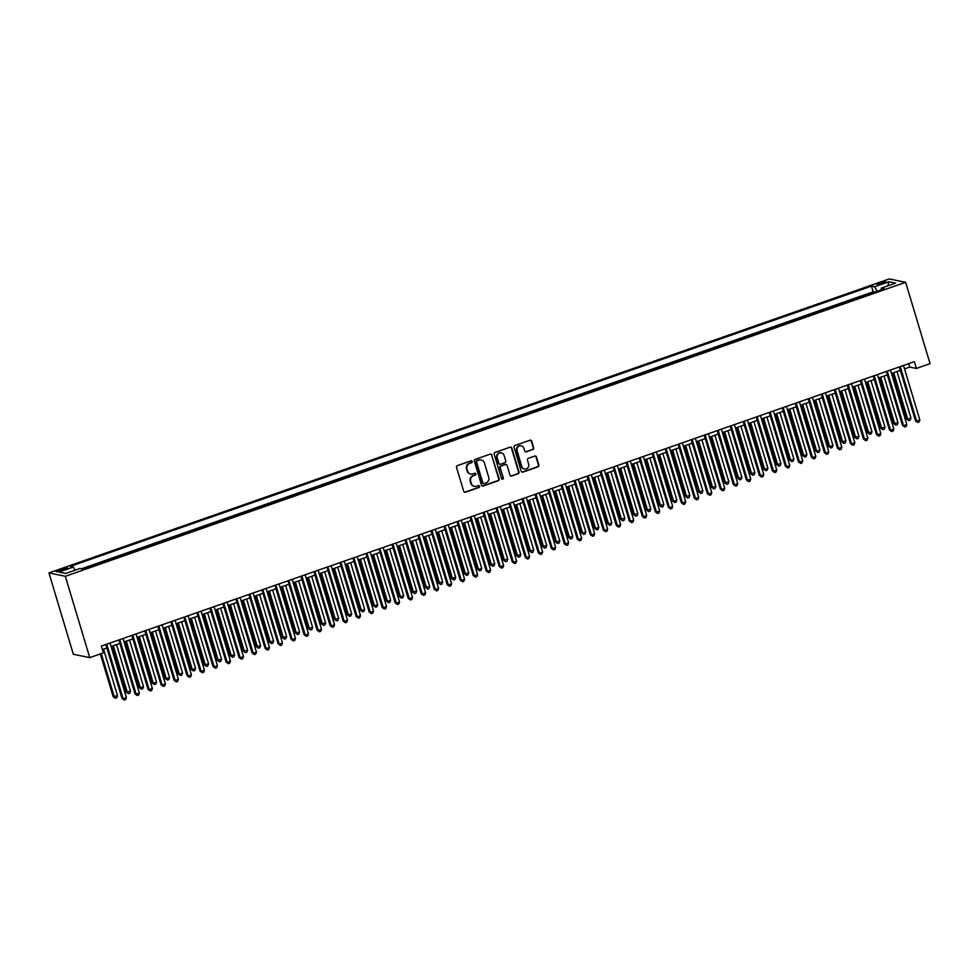 <?xml version="1.0" encoding="UTF-8"?>
<svg xmlns="http://www.w3.org/2000/svg" width="979" height="979" viewBox="0 0 979 979"><rect width="100%" height="100%" fill="white"/><g stroke="black" fill="none" stroke-linecap="round" stroke-linejoin="round"><path stroke-width="1.47" d="M472.159 461.488A0.979 0.93 101.6 0 0 470.985 460.864L457.413 465.612A1.407 1.334 101.6 0 0 456.532 467.399L463.728 491.348A1.407 1.334 101.6 0 0 465.404 492.229L478.964 487.493A0.979 0.93 101.6 0 0 478.89 485.596A0.979 0.93 101.6 0 0 478.413 485.621L476.651 486.233A4.503 4.271 101.6 0 1 471.291 483.406L470.691 481.411A4.503 4.271 101.6 0 1 473.493 475.721L475.256 475.109A0.979 0.93 101.6 0 0 475.17 473.212A0.979 0.93 101.6 0 0 474.693 473.249L472.943 473.86A4.503 4.271 101.6 0 1 467.57 471.034L466.983 469.039A4.503 4.271 101.6 0 1 469.785 463.348L471.535 462.737A0.979 0.93 101.6 0 0 472.159 461.488M470.532 473.958A4.503 4.271 101.6 0 1 467.13 470.936L466.53 468.941A4.503 4.271 101.6 0 1 469.345 463.251L471.095 462.639A0.979 0.93 101.6 0 0 471.229 460.815M464.499 492.217A1.407 1.334 101.6 0 0 464.964 492.143L478.523 487.395A0.979 0.93 101.6 0 0 478.658 485.572M474.252 486.343A4.503 4.271 101.6 0 1 470.85 483.32L470.25 481.325A4.503 4.271 101.6 0 1 473.053 475.635L474.815 475.023A0.979 0.93 101.6 0 0 474.95 473.2M879.95 282.809A4.589 0.71 -16.7 0 0 876.976 284.412A4.589 0.71 -16.7 0 0 882.789 283.396A4.589 0.71 -16.7 0 0 885.762 281.781A4.589 0.71 -16.7 0 0 879.95 282.809M532.821 449.606A1.407 1.334 101.6 0 0 533.69 447.831L531.683 441.101A1.407 1.334 101.6 0 0 530.006 440.22L514.93 445.494A1.407 1.334 101.6 0 0 514.061 447.268L521.244 471.229A1.407 1.334 101.6 0 0 522.921 472.111L537.985 466.836A1.407 1.334 101.6 0 0 538.866 465.062L536.431 456.948A1.407 1.334 101.6 0 0 534.754 456.055L528.305 458.319A1.407 1.334 101.6 0 0 527.424 460.093L528.636 464.119A3.757 3.573 101.6 0 1 524.463 469.002A3.757 3.573 101.6 0 1 521.807 466.506L517.071 450.732A3.757 3.573 101.6 0 1 521.244 445.861A3.757 3.573 101.6 0 1 523.9 448.345L524.695 450.976A1.407 1.334 101.6 0 0 526.372 451.857L532.368 449.508A1.407 1.334 101.6 0 0 533.249 447.733L531.23 441.015A1.407 1.334 101.6 0 0 530.459 440.146M65.348 576.288L89.75 657.643L103.407 652.858L101.375 646.079L914.362 361.667L916.393 368.447L930.05 363.662L905.648 282.307L65.348 576.288L48.95 572.911L889.25 278.942L905.648 282.307M491.972 455.002A1.407 1.334 101.6 0 0 490.295 454.109L475.231 459.384A1.407 1.334 101.6 0 0 474.35 461.158L481.533 485.119A1.407 1.334 101.6 0 0 483.21 486L498.274 480.726A1.407 1.334 101.6 0 0 499.155 478.951L491.531 454.905A1.407 1.334 101.6 0 0 490.748 454.036M495.08 452.433L510.145 447.17A1.407 1.334 101.6 0 1 511.821 448.052L519.005 472.013A1.407 1.334 101.6 0 1 518.136 473.787L511.687 476.039A1.407 1.334 101.6 0 1 510.01 475.158L507.098 465.441A1.407 1.334 101.6 0 0 505.421 464.56L501.138 466.053A1.407 1.334 101.6 0 0 500.269 467.827L503.304 477.948A0.979 0.93 101.6 0 1 502.203 479.22A0.979 0.93 101.6 0 1 501.505 478.572L494.199 454.219A1.407 1.334 101.6 0 1 495.08 452.433M874.675 292.183L866.978 294.875M861.667 296.735L853.969 299.427M848.658 301.287L840.961 303.979M835.65 305.84L827.953 308.532M822.641 310.392L814.956 313.084M809.633 314.932L801.948 317.624M796.637 319.484L788.939 322.177M783.628 324.037L775.931 326.729M770.62 328.589L762.922 331.281M757.611 333.141L749.914 335.834M744.603 337.694L736.906 340.386M731.594 342.246L723.897 344.938M718.586 346.799L710.889 349.491M705.578 351.339L697.88 354.031M692.569 355.891L684.872 358.583M679.561 360.443L671.863 363.136M666.552 364.996L658.855 367.688M653.544 369.548L645.846 372.24M640.535 374.1L632.838 376.793M627.527 378.653L619.829 381.345M614.518 383.193L606.833 385.885M601.51 387.745L593.825 390.437M588.514 392.298L580.816 394.99M575.505 396.85L567.808 399.542M562.497 401.402L554.799 404.094M549.488 405.955L541.791 408.647M536.48 410.507L528.782 413.199M523.471 415.047L515.774 417.739M510.463 419.599L502.765 422.292M497.454 424.152L489.757 426.844M484.446 428.704L476.749 431.396M471.437 433.256L463.74 435.949M458.429 437.809L450.732 440.501M445.421 442.361L437.723 445.053M432.412 446.913L424.715 449.606M419.404 451.454L411.706 454.146M406.395 456.006L398.698 458.698M393.387 460.558L385.702 463.251M380.378 465.111L372.693 467.803M367.382 469.663L359.685 472.355M354.374 474.215L346.676 476.908M341.365 478.768L333.668 481.46M328.357 483.308L320.659 486M315.348 487.86L307.651 490.552M302.34 492.413L294.642 495.105M289.331 496.965L281.634 499.657M276.323 501.517L268.625 504.209M263.314 506.07L255.617 508.762M250.306 510.622L242.608 513.314M237.297 515.162L229.6 517.854M224.289 519.714L216.592 522.407M211.28 524.267L203.583 526.959M198.272 528.819L190.575 531.511M185.264 533.371L177.566 536.064M172.255 537.924L164.57 540.616M159.247 542.476L151.561 545.168M146.25 547.028L138.553 549.721M133.242 551.569L125.545 554.261M120.233 556.121L112.536 558.813M107.225 560.673L99.528 563.366M94.217 565.226L86.519 567.918M61.824 570.573L64.687 569.57A4.442 0.698 -16.7 0 0 67.563 568.016A4.442 0.698 -16.7 0 0 61.934 569.007L59.083 570.011A4.442 0.698 -16.7 0 0 56.195 571.565A4.442 0.698 -16.7 0 0 61.824 570.573M874.663 292.121L873.17 291.815L871.469 286.125L70.194 566.437L73.29 567.086L75.114 570.182M871.469 286.125L874.565 286.761L888.871 281.756L895.614 283.139L881.296 288.144L884.404 288.781L83.129 569.105L80.021 568.469L65.715 573.474L58.985 572.091L73.29 567.086M873.17 291.815L81.514 568.775M89.75 657.643L73.352 654.266L48.95 572.911M904.535 368.899L909.748 367.076L916.393 368.447M102.403 649.518L106.87 647.951M111.055 646.495L119.879 643.411M124.064 641.943L132.887 638.859M137.072 637.39L145.895 634.306M150.081 632.838L158.904 629.754M163.089 628.285L171.912 625.202M176.098 623.733L184.909 620.649M189.106 619.181L197.917 616.097M202.115 614.641L210.926 611.557M215.123 610.088L223.934 607.004M228.131 605.536L236.942 602.452M241.14 600.984L249.951 597.9M254.148 596.431L262.959 593.347M267.157 591.879L275.968 588.795M280.165 587.327L288.976 584.243M293.174 582.786L301.985 579.703M306.182 578.234L314.993 575.15M319.178 573.682L328.002 570.598M332.187 569.129L341.01 566.046M345.195 564.577L354.019 561.493M358.204 560.025L367.027 556.941M371.212 555.472L380.036 552.389M384.221 550.92L393.032 547.836M397.229 546.38L406.04 543.296M410.238 541.828L419.049 538.744M423.246 537.275L432.057 534.191M436.255 532.723L445.066 529.639M449.263 528.17L458.074 525.087M462.272 523.618L471.083 520.534M475.28 519.066L484.091 515.982M488.288 514.526L497.099 511.442M501.297 509.973L510.108 506.889M514.305 505.421L523.116 502.337M527.302 500.869L536.125 497.785M540.31 496.316L549.133 493.232M553.319 491.764L562.142 488.68M566.327 487.212L575.15 484.128M579.335 482.671L588.159 479.588M592.344 478.119L601.167 475.035M605.352 473.567L614.163 470.483M618.361 469.014L627.172 465.931M631.369 464.462L640.18 461.378M644.378 459.91L653.189 456.826M657.386 455.357L666.197 452.274M670.395 450.817L679.206 447.721M683.403 446.265L692.214 443.181M696.412 441.713L705.223 438.629M709.42 437.16L718.231 434.076M722.429 432.608L731.24 429.524M735.437 428.056L744.248 424.972M748.433 423.503L757.256 420.419M761.442 418.951L770.265 415.867M774.45 414.411L783.273 411.327M787.459 409.858L796.282 406.774M800.467 405.306L809.29 402.222M813.476 400.754L822.299 397.67M826.484 396.201L835.295 393.117M839.492 391.649L848.303 388.565M852.501 387.097L861.312 384.013M865.509 382.556L874.32 379.473M878.518 378.004L887.329 374.92M891.526 373.452L900.337 370.368M908.72 363.637L909.748 367.076M881.296 288.144L881.247 289.882M877.233 291.289L874.565 286.761M888.871 281.756L887.904 285.831M482.317 485.988A1.407 1.334 101.6 0 0 482.769 485.914L497.834 480.64A1.407 1.334 101.6 0 0 498.715 478.866L491.531 454.905M477.189 460.754A0.979 0.93 101.6 0 0 476.577 462.002L482.88 483.026A0.979 0.93 101.6 0 0 484.054 483.65L485.914 483.002A4.503 4.271 101.6 0 0 488.717 477.311L484.409 462.932A4.503 4.271 101.6 0 0 479.037 460.106L476.749 460.668A0.979 0.93 101.6 0 0 476.137 461.904L476.577 462.002M483.369 483.602A0.979 0.93 101.6 0 1 482.439 482.941L476.137 461.904M481.007 459.922A4.503 4.271 101.6 0 0 478.596 460.02L479.037 460.106M476.749 460.668L478.596 460.02M510.781 476.027A1.407 1.334 101.6 0 0 511.246 475.953L517.695 473.689A1.407 1.334 101.6 0 0 518.564 471.915L511.381 447.966A1.407 1.334 101.6 0 0 510.61 447.097M505.874 464.487A1.407 1.334 101.6 0 0 504.98 464.462L500.697 465.967A1.407 1.334 101.6 0 0 499.816 467.742L503.304 477.948M501.994 479.147A0.979 0.93 101.6 0 0 502.851 477.85M504.075 455.357A3.757 3.573 101.6 0 0 501.407 452.873A3.757 3.573 101.6 0 0 497.234 457.756L498.911 463.312A1.407 1.334 101.6 0 0 500.587 464.193L504.858 462.7A1.407 1.334 101.6 0 0 505.739 460.913L504.075 455.357M501.187 452.836A3.757 3.573 101.6 0 0 496.794 457.658L497.234 457.756M499.682 464.168A1.407 1.334 101.6 0 1 498.458 463.214L496.794 457.658M525.466 451.845A1.407 1.334 101.6 0 0 525.931 451.772L532.368 449.508M521.024 445.824A3.757 3.573 101.6 0 0 516.631 450.646L517.071 450.732M524.242 468.941A3.757 3.573 101.6 0 1 521.366 466.42L516.631 450.646M522.015 472.086A1.407 1.334 101.6 0 0 522.48 472.025L537.544 466.75A1.407 1.334 101.6 0 0 538.426 464.976L535.99 456.85A1.407 1.334 101.6 0 0 535.207 455.981M100.347 653.935L113.16 696.656L117.529 695.751L103.541 649.126M101.29 653.605L114.274 696.889L115.449 698.235L113.16 696.656M117.529 695.751L116.746 697.782L115.449 698.235M105.842 644.525L122.02 698.48L123.134 698.712L106.772 644.194M126.389 697.574L125.606 699.606L124.309 700.058L123.134 698.712L126.389 697.574L110.027 643.056M124.309 700.058L122.02 698.48M112.352 646.042L126.169 692.104L130.537 691.198L116.538 644.574M113.295 645.712L127.282 692.337L128.457 693.683L126.169 692.104M130.537 691.198L129.754 693.23L128.457 693.683M125.361 641.49L139.177 687.552L140.291 687.784L143.534 686.646L129.546 640.021M126.303 641.159L140.291 687.784L141.453 689.143L139.177 687.552M143.534 686.646L142.763 688.678L141.453 689.143M138.369 636.937L152.186 682.999L153.299 683.232L156.542 682.094L142.555 635.469M139.312 636.607L153.299 683.232L154.462 684.59L152.186 682.999M156.542 682.094L155.771 684.125L154.462 684.59M151.378 632.385L165.194 678.459L166.308 678.68L169.551 677.541L155.563 630.917M152.32 632.055L166.308 678.68L167.47 680.038L165.194 678.459M169.551 677.541L168.78 679.585L167.47 680.038M118.838 639.972L135.029 693.927L136.142 694.16L119.781 639.642M139.397 693.022L138.614 695.053L137.317 695.506L136.142 694.16L139.397 693.022L123.036 638.504M137.317 695.506L135.029 693.927M131.847 635.42L148.037 689.375L149.151 689.608L132.789 635.09M152.406 688.47L151.623 690.501L150.325 690.966L149.151 689.608L152.406 688.47L136.044 633.951M150.325 690.966L148.037 689.375M144.855 630.868L161.045 684.823L162.159 685.055L145.798 630.537M165.414 683.917L164.631 685.949L163.334 686.414L162.159 685.055L165.414 683.917L149.053 629.399M163.334 686.414L161.045 684.823M157.864 626.315L174.054 680.283L175.168 680.503L158.806 625.985M178.411 679.365L177.64 681.408L176.342 681.861L175.168 680.503L178.411 679.365L162.061 624.847M176.342 681.861L174.054 680.283M164.386 627.833L178.202 673.907L179.316 674.127L182.559 672.989L168.572 626.364M165.316 627.502L179.316 674.127L180.479 675.486L178.202 673.907M182.559 672.989L181.788 675.033L180.479 675.486M170.872 621.763L187.062 675.73L188.176 675.951L171.814 621.432M191.419 674.812L190.648 676.856L189.339 677.309L188.176 675.951L191.419 674.812L175.07 620.294M189.339 677.309L187.062 675.73M177.395 623.28L191.211 669.355L192.312 669.587L195.567 668.449L181.58 621.824M178.325 622.962L192.312 669.587L193.487 670.933L191.211 669.355M195.567 668.449L194.797 670.48L193.487 670.933M190.403 618.74L204.219 664.802L208.576 663.897L194.588 617.272M191.333 618.41L205.321 665.035L206.496 666.381L204.219 664.802M208.576 663.897L207.793 665.928L206.496 666.381M203.399 614.188L217.228 660.25L221.584 659.344L207.597 612.719M204.342 613.857L218.329 660.482L219.504 661.828L217.228 660.25M221.584 659.344L220.801 661.376L219.504 661.828M216.408 609.636L230.236 655.697L234.593 654.792L220.605 608.167M217.35 609.305L231.338 655.93L232.512 657.276L230.236 655.697M234.593 654.792L233.81 656.823L232.512 657.276M229.416 605.083L243.245 651.145L247.601 650.24L233.614 603.615M230.359 604.753L244.346 651.378L245.521 652.736L243.245 651.145M247.601 650.24L246.818 652.271L245.521 652.736M183.881 617.211L200.071 671.178L201.184 671.41L184.823 616.892M204.427 670.272L203.656 672.304L202.347 672.757L201.184 671.41L204.427 670.272L188.078 615.754M202.347 672.757L200.071 671.178M196.889 612.67L213.079 666.626L214.193 666.858L197.831 612.34M217.436 665.72L216.665 667.751L215.356 668.204L214.193 666.858L217.436 665.72L201.087 611.202M215.356 668.204L213.079 666.626M209.898 608.118L226.088 662.073L227.189 662.306L210.84 607.788M230.444 661.168L229.673 663.199L228.364 663.652L227.189 662.306L230.444 661.168L214.095 606.65M228.364 663.652L226.088 662.073M222.906 603.566L239.096 657.521L240.198 657.753L223.848 603.235M243.453 656.615L242.682 658.647L241.372 659.1L240.198 657.753L243.453 656.615L227.104 602.097M241.372 659.1L239.096 657.521M235.915 599.013L252.105 652.969L253.206 653.201L236.857 598.683M256.461 652.063L255.678 654.094L254.381 654.559L253.206 653.201L256.461 652.063L240.112 597.545M254.381 654.559L252.105 652.969M242.425 600.531L256.253 646.605L260.61 645.687L246.622 599.062M243.367 600.2L257.355 646.825L258.529 648.184L256.253 646.605M260.61 645.687L259.827 647.731L258.529 648.184M248.923 594.461L265.113 648.428L266.215 648.649L249.865 594.131M269.47 647.511L268.687 649.554L267.389 650.007L266.215 648.649L269.47 647.511L253.108 592.993M267.389 650.007L265.113 648.428M255.433 595.978L269.262 642.053L273.618 641.135L259.631 594.51M256.376 595.648L270.363 642.273L271.538 643.631L269.262 642.053M273.618 641.135L272.835 643.179L271.538 643.631M261.931 589.909L278.122 643.876L279.223 644.096L262.874 589.578M282.478 642.958L281.695 645.002L280.398 645.455L279.223 644.096L282.478 642.958L266.117 588.44M280.398 645.455L278.122 643.876M268.442 591.426L282.27 637.5L286.627 636.595L272.639 589.97M269.384 591.096L283.372 637.721L284.546 639.079L282.27 637.5M286.627 636.595L285.844 638.626L284.546 639.079M274.94 585.356L291.13 639.324L292.231 639.544L275.882 585.026M295.487 638.418L294.703 640.45L293.406 640.902L292.231 639.544L295.487 638.418L279.125 583.888M293.406 640.902L291.13 639.324M281.45 586.886L295.266 632.948L299.635 632.042L285.648 585.418M282.393 586.556L296.38 633.18L297.555 634.527L295.266 632.948M299.635 632.042L298.852 634.074L297.555 634.527M287.948 580.804L304.139 634.771L305.24 635.004L288.891 580.486M308.495 633.866L307.712 635.897L306.415 636.35L305.24 635.004L308.495 633.866L292.134 579.348M306.415 636.35L304.139 634.771M294.459 582.334L308.275 628.396L312.644 627.49L298.656 580.865M295.401 582.003L309.388 628.628L310.563 629.974L308.275 628.396M312.644 627.49L311.86 629.521L310.563 629.974M300.957 576.264L317.147 630.219L318.248 630.452L301.899 575.933M321.504 629.313L320.72 631.345L319.423 631.798L318.248 630.452L321.504 629.313L305.142 574.795M319.423 631.798L317.147 630.219M307.467 577.781L321.283 623.843L325.652 622.938L311.665 576.313M308.409 577.451L322.397 624.076L323.572 625.422L321.283 623.843M325.652 622.938L324.869 624.969L323.572 625.422M313.965 571.712L330.143 625.667L331.257 625.899L314.895 571.381M334.512 624.761L333.729 626.793L332.432 627.245L331.257 625.899L334.512 624.761L318.151 570.243M332.432 627.245L330.143 625.667M320.476 573.229L334.292 619.291L338.661 618.385L324.661 571.76M321.418 572.899L335.405 619.523L336.58 620.882L334.292 619.291M338.661 618.385L337.877 620.417L336.58 620.882M333.484 568.677L347.3 614.751L348.414 614.971L351.657 613.833L337.669 567.208M334.426 568.346L348.414 614.971L349.589 616.329L347.3 614.751M351.657 613.833L350.886 615.877L349.589 616.329M346.493 564.124L360.309 610.198L361.422 610.419L364.665 609.281L350.678 562.656M347.435 563.794L361.422 610.419L362.585 611.777L360.309 610.198M364.665 609.281L363.894 611.324L362.585 611.777M359.501 559.572L373.317 605.646L374.431 605.866L377.674 604.728L363.686 558.103M360.443 559.242L374.431 605.866L375.593 607.225L373.317 605.646M377.674 604.728L376.903 606.772L375.593 607.225M372.509 555.02L386.326 601.094L387.439 601.326L390.682 600.188L376.695 553.563M373.452 554.701L387.439 601.326L388.602 602.672L386.326 601.094M390.682 600.188L389.911 602.22L388.602 602.672M385.518 550.479L399.334 596.541L400.448 596.774L403.691 595.636L389.703 549.011M386.448 550.149L400.448 596.774L401.61 598.12L399.334 596.541M403.691 595.636L402.92 597.667L401.61 598.12M398.526 545.927L412.343 591.989L416.699 591.083L402.712 544.459M399.456 545.597L413.444 592.222L414.619 593.568L412.343 591.989M416.699 591.083L415.928 593.115L414.619 593.568M411.523 541.375L425.351 587.437L429.708 586.531L415.72 539.906M412.465 541.044L426.452 587.669L427.627 589.028L425.351 587.437M429.708 586.531L428.924 588.563L427.627 589.028M424.531 536.822L438.359 582.884L442.716 581.979L428.729 535.354M425.473 536.492L439.461 583.117L440.636 584.475L438.359 582.884M442.716 581.979L441.933 584.01L440.636 584.475M437.54 532.27L451.368 578.344L455.724 577.426L441.737 530.802M438.482 531.94L452.469 578.565L453.644 579.923L451.368 578.344M455.724 577.426L454.941 579.47L453.644 579.923M450.548 527.718L464.376 573.792L468.733 572.874L454.745 526.249M451.49 527.387L465.478 574.012L466.653 575.371L464.376 573.792M468.733 572.874L467.95 574.918L466.653 575.371M463.556 523.165L477.385 569.24L478.486 569.472L481.741 568.334L467.754 521.709M464.499 522.847L478.486 569.472L479.661 570.818L477.385 569.24M481.741 568.334L480.958 570.365L479.661 570.818M476.565 518.625L490.393 564.687L494.75 563.782L480.762 517.157M477.507 518.295L491.495 564.92L492.67 566.266L490.393 564.687M494.75 563.782L493.967 565.813L492.67 566.266M489.573 514.073L503.402 560.135L507.758 559.229L493.771 512.604M490.516 513.742L504.503 560.367L505.678 561.713L503.402 560.135M507.758 559.229L506.975 561.261L505.678 561.713M502.582 509.521L516.398 555.582L520.767 554.677L506.779 508.052M503.524 509.19L517.512 555.815L518.686 557.161L516.398 555.582M520.767 554.677L519.984 556.708L518.686 557.161M515.59 504.968L529.406 551.03L533.775 550.125L519.788 503.5M516.533 504.638L530.52 551.263L531.695 552.621L529.406 551.03M533.775 550.125L532.992 552.156L531.695 552.621M528.599 500.416L542.415 546.49L546.784 545.572L532.796 498.947M529.541 500.085L543.529 546.71L544.703 548.069L542.415 546.49M546.784 545.572L546.001 547.616L544.703 548.069M541.607 495.863L555.423 541.938L559.792 541.02L545.792 494.395M542.55 495.533L556.537 542.158L557.712 543.516L555.423 541.938M559.792 541.02L559.009 543.064L557.712 543.516M326.974 567.159L343.152 621.114L344.265 621.347L327.904 566.829M347.521 620.209L346.737 622.24L345.44 622.705L344.265 621.347L347.521 620.209L331.159 565.691M345.44 622.705L343.152 621.114M339.97 562.607L356.16 616.574L357.274 616.794L340.912 562.276M360.529 615.656L359.746 617.7L358.449 618.153L357.274 616.794L360.529 615.656L344.167 561.138M358.449 618.153L356.16 616.574M352.978 558.054L369.169 612.022L370.282 612.242L353.921 557.724M373.537 611.104L372.754 613.148L371.457 613.6L370.282 612.242L373.537 611.104L357.176 556.586M371.457 613.6L369.169 612.022M365.987 553.502L382.177 607.469L383.291 607.69L366.929 553.172M386.546 606.552L385.763 608.595L384.466 609.048L383.291 607.69L386.546 606.552L370.184 552.034M384.466 609.048L382.177 607.469M378.995 548.95L395.186 602.917L396.299 603.15L379.938 548.632M399.542 602.012L398.771 604.043L397.462 604.496L396.299 603.15L399.542 602.012L383.193 547.494M397.462 604.496L395.186 602.917M392.004 544.41L408.194 598.365L409.308 598.597L392.946 544.079M412.551 597.459L411.78 599.491L410.47 599.943L409.308 598.597L412.551 597.459L396.201 542.941M410.47 599.943L408.194 598.365M405.012 539.857L421.203 593.812L422.316 594.045L405.955 539.527M425.559 592.907L424.788 594.938L423.479 595.391L422.316 594.045L425.559 592.907L409.21 538.389M423.479 595.391L421.203 593.812M418.021 535.305L434.211 589.26L435.325 589.493L418.963 534.975M438.568 588.355L437.797 590.386L436.487 590.851L435.325 589.493L438.568 588.355L422.218 533.836M436.487 590.851L434.211 589.26M431.029 530.753L447.219 584.708L448.321 584.94L431.972 530.422M451.576 583.802L450.805 585.834L449.496 586.299L448.321 584.94L451.576 583.802L435.227 529.284M449.496 586.299L447.219 584.708M444.038 526.2L460.228 580.168L461.329 580.388L444.98 525.87M464.584 579.25L463.801 581.293L462.504 581.746L461.329 580.388L464.584 579.25L448.235 524.732M462.504 581.746L460.228 580.168M457.046 521.648L473.236 575.615L474.338 575.836L457.988 521.317M477.593 574.697L476.81 576.741L475.513 577.194L474.338 575.836L477.593 574.697L461.244 520.179M475.513 577.194L473.236 575.615M470.055 517.096L486.245 571.063L487.346 571.295L470.997 516.777M490.601 570.157L489.818 572.189L488.521 572.642L487.346 571.295L490.601 570.157L474.24 515.639M488.521 572.642L486.245 571.063M483.063 512.555L499.253 566.511L500.355 566.743L484.005 512.225M503.61 565.605L502.827 567.636L501.529 568.089L500.355 566.743L503.61 565.605L487.248 511.087M501.529 568.089L499.253 566.511M496.072 508.003L512.262 561.958L513.363 562.191L497.014 507.673M516.618 561.053L515.835 563.084L514.538 563.537L513.363 562.191L516.618 561.053L500.257 506.535M514.538 563.537L512.262 561.958M509.08 503.451L525.27 557.406L526.372 557.638L510.022 503.12M529.627 556.5L528.844 558.532L527.546 558.985L526.372 557.638L529.627 556.5L513.265 501.982M527.546 558.985L525.27 557.406M522.088 498.898L538.279 552.854L539.38 553.086L523.019 498.568M542.635 551.948L541.852 553.979L540.555 554.444L539.38 553.086L542.635 551.948L526.274 497.43M540.555 554.444L538.279 552.854M535.097 494.346L551.275 548.313L552.389 548.534L536.027 494.016M555.644 547.396L554.86 549.439L553.563 549.892L552.389 548.534L555.644 547.396L539.282 492.878M553.563 549.892L551.275 548.313M548.093 489.794L564.283 543.761L565.397 543.981L549.035 489.463M568.652 542.843L567.869 544.887L566.572 545.34L565.397 543.981L568.652 542.843L552.291 488.325M566.572 545.34L564.283 543.761M554.616 491.311L568.432 537.385L572.788 536.48L558.801 489.855M555.558 490.981L569.545 537.606L570.72 538.964L568.432 537.385M572.788 536.48L572.017 538.511L570.72 538.964M567.624 486.771L581.44 532.833L582.554 533.065L585.797 531.927L571.809 485.303M568.566 486.441L582.554 533.065L583.717 534.412L581.44 532.833M585.797 531.927L585.026 533.959L583.717 534.412M580.633 482.219L594.449 528.281L595.562 528.513L598.805 527.375L584.818 480.75M581.575 481.888L595.562 528.513L596.725 529.859L594.449 528.281M598.805 527.375L598.034 529.406L596.725 529.859M593.641 477.666L607.457 523.728L608.571 523.961L611.814 522.823L597.826 476.198M594.583 477.336L608.571 523.961L609.733 525.307L607.457 523.728M611.814 522.823L611.043 524.854L609.733 525.307M606.65 473.114L620.466 519.176L624.822 518.27L610.835 471.645M607.58 472.784L621.567 519.408L622.742 520.767L620.466 519.176M624.822 518.27L624.051 520.302L622.742 520.767M619.658 468.562L633.474 514.636L637.831 513.718L623.843 467.093M620.588 468.231L634.576 514.856L635.75 516.214L633.474 514.636M637.831 513.718L637.06 515.762L635.75 516.214M632.654 464.009L646.483 510.083L650.839 509.166L636.852 462.541M633.597 463.679L647.584 510.304L648.759 511.662L646.483 510.083M650.839 509.166L650.056 511.209L648.759 511.662M645.663 459.457L659.491 505.531L663.848 504.613L649.86 457.988M646.605 459.127L660.592 505.751L661.767 507.11L659.491 505.531M663.848 504.613L663.064 506.657L661.767 507.11M658.671 454.905L672.5 500.979L673.601 501.211L676.856 500.073L662.869 453.448M659.613 454.586L673.601 501.211L674.776 502.557L672.5 500.979M676.856 500.073L676.073 502.105L674.776 502.557M671.68 450.364L685.508 496.426L689.865 495.521L675.877 448.896M672.622 450.034L686.609 496.659L687.784 498.005L685.508 496.426M689.865 495.521L689.081 497.552L687.784 498.005M561.102 485.241L577.292 539.209L578.405 539.429L562.044 484.911M581.661 538.303L580.877 540.335L579.58 540.787L578.405 539.429L581.661 538.303L565.299 483.785M579.58 540.787L577.292 539.209M574.11 480.689L590.3 534.656L591.414 534.889L575.052 480.371M594.669 533.751L593.886 535.782L592.589 536.235L591.414 534.889L594.669 533.751L578.308 479.233M592.589 536.235L590.3 534.656M587.119 476.149L603.309 530.104L604.422 530.337L588.061 475.818M607.665 529.198L606.894 531.23L605.597 531.683L604.422 530.337L607.665 529.198L591.316 474.68M605.597 531.683L603.309 530.104M600.127 471.597L616.317 525.552L617.431 525.784L601.069 471.266M620.674 524.646L619.903 526.678L618.593 527.13L617.431 525.784L620.674 524.646L604.324 470.128M618.593 527.13L616.317 525.552M613.135 467.044L629.326 520.999L630.439 521.232L614.078 466.714M633.682 520.094L632.911 522.125L631.602 522.59L630.439 521.232L633.682 520.094L617.333 465.576M631.602 522.59L629.326 520.999M626.144 462.492L642.334 516.459L643.448 516.679L627.086 462.161M646.691 515.541L645.92 517.585L644.61 518.038L643.448 516.679L646.691 515.541L630.341 461.023M644.61 518.038L642.334 516.459M639.152 457.939L655.343 511.907L656.456 512.127L640.095 457.609M659.699 510.989L658.928 513.033L657.619 513.486L656.456 512.127L659.699 510.989L643.35 456.471M657.619 513.486L655.343 511.907M652.161 453.387L668.351 507.355L669.452 507.575L653.103 453.057M672.708 506.437L671.937 508.48L670.627 508.933L669.452 507.575L672.708 506.437L656.358 451.919M670.627 508.933L668.351 507.355M665.169 448.835L681.36 502.802L682.461 503.035L666.112 448.517M685.716 501.897L684.933 503.928L683.636 504.381L682.461 503.035L685.716 501.897L669.367 447.379M683.636 504.381L681.36 502.802M678.178 444.295L694.368 498.25L695.469 498.482L679.12 443.964M698.725 497.344L697.941 499.376L696.644 499.828L695.469 498.482L698.725 497.344L682.363 442.826M696.644 499.828L694.368 498.25M684.688 445.812L698.516 491.874L702.873 490.968L688.886 444.344M685.63 445.482L699.618 492.107L700.793 493.453L698.516 491.874M702.873 490.968L702.09 493L700.793 493.453M691.186 439.742L707.376 493.697L708.478 493.93L692.129 439.412M711.733 492.792L710.95 494.823L709.653 495.276L708.478 493.93L711.733 492.792L695.371 438.274M709.653 495.276L707.376 493.697M697.697 441.26L711.525 487.322L715.882 486.416L701.894 439.791M698.639 440.929L712.626 487.554L713.801 488.913L711.525 487.322M715.882 486.416L715.098 488.448L713.801 488.913M710.705 436.707L724.521 482.782L728.89 481.864L714.903 435.239M711.647 436.377L725.635 483.002L726.81 484.36L724.521 482.782M728.89 481.864L728.107 483.907L726.81 484.36M723.714 432.155L737.53 478.229L741.898 477.311L727.911 430.687M724.656 431.825L738.643 478.45L739.818 479.808L737.53 478.229M741.898 477.311L741.115 479.355L739.818 479.808M736.722 427.603L750.538 473.677L754.907 472.759L740.919 426.134M737.664 427.272L751.652 473.897L752.827 475.256L750.538 473.677M754.907 472.759L754.124 474.803L752.827 475.256M749.73 423.05L763.547 469.125L764.66 469.357L767.915 468.219L753.928 421.594M750.673 422.732L764.66 469.357L765.835 470.703L763.547 469.125M767.915 468.219L767.132 470.25L765.835 470.703M762.739 418.51L776.555 464.572L780.924 463.667L766.924 417.042M763.681 418.18L777.669 464.805L778.843 466.151L776.555 464.572M780.924 463.667L780.141 465.698L778.843 466.151M775.747 413.958L789.563 460.02L790.677 460.252L793.92 459.114L779.933 412.489M776.69 413.627L790.677 460.252L791.84 461.598L789.563 460.02M793.92 459.114L793.149 461.146L791.84 461.598M788.756 409.406L802.572 455.468L803.686 455.7L806.929 454.562L792.941 407.937M789.698 409.075L803.686 455.7L804.848 457.058L802.572 455.468M806.929 454.562L806.158 456.593L804.848 457.058M801.764 404.853L815.58 450.915L816.694 451.148L819.937 450.01L805.95 403.385M802.707 404.523L816.694 451.148L817.857 452.506L815.58 450.915M819.937 450.01L819.166 452.041L817.857 452.506M814.773 400.301L828.589 446.375L829.702 446.595L832.945 445.457L818.958 398.832M815.703 399.97L829.702 446.595L830.865 447.954L828.589 446.375M832.945 445.457L832.174 447.501L830.865 447.954M704.195 435.19L720.385 489.145L721.486 489.378L705.137 434.86M724.741 488.24L723.958 490.271L722.661 490.736L721.486 489.378L724.741 488.24L708.38 433.721M722.661 490.736L720.385 489.145M717.203 430.638L733.393 484.593L734.495 484.825L718.145 430.307M737.75 483.687L736.967 485.719L735.67 486.184L734.495 484.825L737.75 483.687L721.388 429.169M735.67 486.184L733.393 484.593M730.212 426.085L746.402 480.053L747.503 480.273L731.154 425.755M750.758 479.135L749.975 481.178L748.678 481.631L747.503 480.273L750.758 479.135L734.397 424.617M748.678 481.631L746.402 480.053M743.22 421.533L759.41 475.5L760.512 475.721L744.15 421.203M763.767 474.582L762.984 476.626L761.686 477.079L760.512 475.721L763.767 474.582L747.405 420.064M761.686 477.079L759.41 475.5M756.229 416.981L772.407 470.948L773.52 471.18L757.159 416.662M776.775 470.042L775.992 472.074L774.695 472.527L773.52 471.18L776.775 470.042L760.414 415.524M774.695 472.527L772.407 470.948M769.225 412.44L785.415 466.396L786.529 466.628L770.167 412.11M789.784 465.49L789.001 467.521L787.703 467.974L786.529 466.628L789.784 465.49L773.422 410.972M787.703 467.974L785.415 466.396M782.233 407.888L798.423 461.843L799.537 462.076L783.176 407.558M802.792 460.938L802.009 462.969L800.712 463.422L799.537 462.076L802.792 460.938L786.431 406.42M800.712 463.422L798.423 461.843M795.242 403.336L811.432 457.291L812.546 457.523L796.184 403.005M815.801 456.385L815.017 458.417L813.72 458.87L812.546 457.523L815.801 456.385L799.439 401.867M813.72 458.87L811.432 457.291M808.25 398.783L824.44 452.739L825.554 452.971L809.192 398.453M828.797 451.833L828.026 453.864L826.729 454.329L825.554 452.971L828.797 451.833L812.448 397.315M826.729 454.329L824.44 452.739M821.259 394.231L837.449 448.198L838.562 448.419L822.201 393.901M841.805 447.281L841.034 449.324L839.725 449.777L838.562 448.419L841.805 447.281L825.456 392.763M839.725 449.777L837.449 448.198M827.781 395.749L841.597 441.823L845.954 440.905L831.966 394.28M828.711 395.418L842.699 442.043L843.874 443.401L841.597 441.823M845.954 440.905L845.183 442.949L843.874 443.401M834.267 389.679L850.457 443.646L851.571 443.866L835.209 389.348M854.814 442.728L854.043 444.772L852.733 445.225L851.571 443.866L854.814 442.728L838.465 388.21M852.733 445.225L850.457 443.646M840.777 391.196L854.606 437.27L858.962 436.365L844.975 389.74M841.72 390.878L855.707 437.491L856.882 438.849L854.606 437.27M858.962 436.365L858.179 438.396L856.882 438.849M847.276 385.126L863.466 439.094L864.579 439.314L848.218 384.796M867.822 438.188L867.051 440.22L865.742 440.672L864.579 439.314L867.822 438.188L851.473 383.67M865.742 440.672L863.466 439.094M853.786 386.656L867.614 432.718L871.971 431.812L857.983 385.188M854.728 386.326L868.716 432.951L869.89 434.297L867.614 432.718M871.971 431.812L871.188 433.844L869.89 434.297M860.284 380.586L876.474 434.541L877.576 434.774L861.226 380.256M880.831 433.636L880.06 435.667L878.75 436.12L877.576 434.774L880.831 433.636L864.481 379.118M878.75 436.12L876.474 434.541M866.794 382.104L880.623 428.166L884.979 427.26L870.992 380.635M867.737 381.773L881.724 428.398L882.899 429.744L880.623 428.166M884.979 427.26L884.196 429.291L882.899 429.744M873.292 376.034L889.483 429.989L890.584 430.222L874.235 375.703M893.839 429.083L893.056 431.115L891.759 431.568L890.584 430.222L893.839 429.083L877.49 374.565M891.759 431.568L889.483 429.989M879.803 377.551L893.631 423.613L897.988 422.708L884 376.083M880.745 377.221L894.733 423.846L895.907 425.192L893.631 423.613M897.988 422.708L897.205 424.739L895.907 425.192M886.301 371.482L902.491 425.437L903.593 425.669L887.243 371.151M906.848 424.531L906.064 426.563L904.767 427.015L903.593 425.669L906.848 424.531L890.498 370.013M904.767 427.015L902.491 425.437M892.811 372.999L906.64 419.061L910.996 418.155L897.009 371.531M893.754 372.669L907.741 419.293L908.916 420.652L906.64 419.061M910.996 418.155L910.213 420.187L908.916 420.652M899.309 366.929L915.5 420.884L916.601 421.117L900.252 366.599M919.856 419.979L919.073 422.01L917.776 422.475L916.601 421.117L919.856 419.979L903.495 365.461M917.776 422.475L915.5 420.884M59.462 571.283L59.083 570.011M62.35 570.39L61.934 569.007"/></g></svg>
